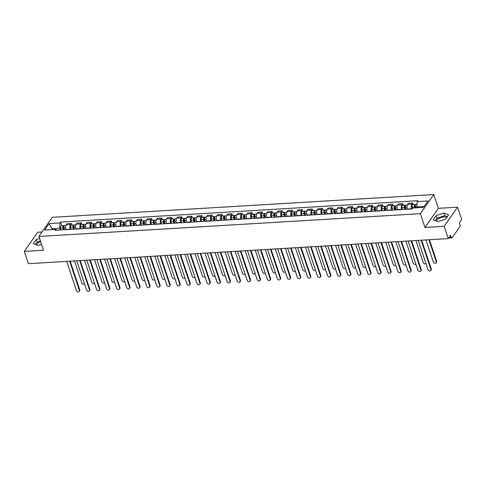 <?xml version="1.0" encoding="UTF-8"?>
<svg xmlns="http://www.w3.org/2000/svg" width="486" height="486" viewBox="0 0 486 486"><rect width="100%" height="100%" fill="white"/><g stroke="black" fill="none" stroke-linecap="round" stroke-linejoin="round"><path stroke-width="0.73" d="M436.355 221.027A5.674 2.527 161.5 0 1 443.852 216.95A5.674 2.527 161.5 0 1 446.701 217.534M42.015 231.998L37.75 232.253L24.3 251.384L28.413 263.679L448.25 238.602L444.137 226.312L457.587 207.176L438.402 208.324L433.798 194.546L52.324 217.333L38.874 236.463L420.347 213.682L424.958 227.454L444.137 226.312M457.587 207.176L461.7 219.472L459.319 222.855L459.963 224.769A1.458 0.674 86.6 0 1 459.835 226.774L452.223 237.599A1.458 0.674 86.6 0 1 451.895 237.818L448.669 238.012M36.468 244.914A5.674 2.527 161.5 0 1 40.587 241.591M24.3 251.384L43.485 250.241L38.874 236.463M449.198 237.253L451.275 237.132L450.631 235.218L448.25 238.602M451.275 237.132A1.458 0.674 86.6 0 0 451.895 237.818M411.672 208.974L411.599 208.755A3.347 1.549 -93.4 0 1 411.885 204.15L412.705 202.984L408.459 203.239L407.639 204.406A3.347 1.549 86.6 0 0 407.353 209.01L407.426 209.229M413.27 204.667L412.705 202.984M401.63 209.575L401.558 209.351A3.347 1.549 -93.4 0 1 401.843 204.752L402.663 203.585L398.417 203.841L397.597 205.007A3.347 1.549 86.6 0 0 397.311 209.606L397.384 209.831M403.228 205.268L402.663 203.585M391.588 210.177L391.516 209.952A3.347 1.549 -93.4 0 1 391.801 205.353L392.621 204.187L388.375 204.436L387.555 205.608A3.347 1.549 86.6 0 0 387.269 210.207L387.342 210.426M393.186 205.864L392.621 204.187M381.546 210.772L381.474 210.553A3.347 1.549 -93.4 0 1 381.759 205.949L382.579 204.782L378.333 205.037L377.513 206.204A3.347 1.549 86.6 0 0 377.227 210.809L377.3 211.027M383.144 206.465L382.579 204.782M371.504 211.374L371.432 211.155A3.347 1.549 -93.4 0 1 371.717 206.55L372.537 205.384L368.291 205.639L367.471 206.805A3.347 1.549 86.6 0 0 367.185 211.404L367.258 211.629M373.102 207.066L372.537 205.384M361.463 211.975L361.39 211.75A3.347 1.549 -93.4 0 1 361.675 207.151L362.495 205.985L358.249 206.24L357.429 207.407A3.347 1.549 86.6 0 0 357.143 212.005L357.216 212.23M363.06 207.662L362.495 205.985M351.421 212.576L351.348 212.352A3.347 1.549 -93.4 0 1 351.633 207.753L352.453 206.586L348.207 206.836L347.387 208.002A3.347 1.549 86.6 0 0 347.101 212.607L347.174 212.825M353.018 208.263L352.453 206.586M341.379 213.172L341.306 212.953A3.347 1.549 -93.4 0 1 341.591 208.348L342.411 207.182L338.165 207.437L337.345 208.603A3.347 1.549 86.6 0 0 337.059 213.208L337.132 213.427M342.976 208.865L342.411 207.182M331.337 213.773L331.264 213.554A3.347 1.549 -93.4 0 1 331.549 208.95L332.369 207.783L328.123 208.038L327.303 209.205A3.347 1.549 86.6 0 0 327.017 213.804L327.09 214.028M332.934 209.466L332.369 207.783M321.295 214.375L321.222 214.15A3.347 1.549 -93.4 0 1 321.507 209.551L322.327 208.385L318.081 208.64L317.261 209.806A3.347 1.549 86.6 0 0 316.975 214.405L317.048 214.63M322.892 210.061L322.327 208.385M311.253 214.97L311.18 214.751A3.347 1.549 -93.4 0 1 311.465 210.152L312.285 208.98L308.039 209.235L307.219 210.402A3.347 1.549 86.6 0 0 306.933 215.006L307.006 215.225M312.85 210.663L312.285 208.98M301.211 215.571L301.138 215.353A3.347 1.549 -93.4 0 1 301.423 210.748L302.243 209.581L297.997 209.837L297.177 211.003A3.347 1.549 86.6 0 0 296.891 215.608L296.964 215.827M302.808 211.264L302.243 209.581M291.169 216.173L291.096 215.954A3.347 1.549 -93.4 0 1 291.381 211.349L292.201 210.183L287.955 210.438L287.135 211.604A3.347 1.549 86.6 0 0 286.843 216.203L286.922 216.428M292.766 211.866L292.201 210.183M281.127 216.774L281.054 216.549A3.347 1.549 -93.4 0 1 281.339 211.951L282.159 210.784L277.913 211.033L277.093 212.206A3.347 1.549 86.6 0 0 276.801 216.805L276.88 217.023M282.724 212.461L282.159 210.784M271.085 217.37L271.012 217.151A3.347 1.549 -93.4 0 1 271.297 212.552L272.117 211.38L267.871 211.635L267.051 212.801A3.347 1.549 86.6 0 0 266.759 217.406L266.838 217.625M272.682 213.062L272.117 211.38M261.043 217.971L260.97 217.752A3.347 1.549 -93.4 0 1 261.255 213.147L262.075 211.981L257.829 212.236L257.009 213.403A3.347 1.549 86.6 0 0 256.717 218.001L256.796 218.226M262.64 213.664L262.075 211.981M251.001 218.572L250.928 218.348A3.347 1.549 -93.4 0 1 251.213 213.749L252.034 212.582L247.787 212.838L246.967 214.004A3.347 1.549 86.6 0 0 246.675 218.603L246.754 218.828M252.592 214.259L252.034 212.582M240.959 219.174L240.886 218.949A3.347 1.549 -93.4 0 1 241.171 214.35L241.992 213.184L237.745 213.433L236.925 214.599A3.347 1.549 86.6 0 0 236.633 219.204L236.712 219.423M242.55 214.861L241.992 213.184M230.917 219.769L230.844 219.55A3.347 1.549 -93.4 0 1 231.129 214.946L231.95 213.779L227.703 214.034L226.877 215.201A3.347 1.549 86.6 0 0 226.591 219.806L226.67 220.024M232.508 215.462L231.95 213.779M220.875 220.371L220.802 220.152A3.347 1.549 -93.4 0 1 221.087 215.547L221.908 214.381L217.655 214.636L216.835 215.802A3.347 1.549 86.6 0 0 216.549 220.401L216.622 220.626M222.466 216.063L221.908 214.381M210.833 220.972L210.76 220.747A3.347 1.549 -93.4 0 1 211.046 216.149L211.866 214.982L207.613 215.237L206.793 216.404A3.347 1.549 86.6 0 0 206.507 221.002L206.58 221.227M212.425 216.659L211.866 214.982M200.791 221.573L200.718 221.349A3.347 1.549 -93.4 0 1 201.004 216.75L201.824 215.584L197.571 215.833L196.751 216.999A3.347 1.549 86.6 0 0 196.465 221.604L196.538 221.823M202.383 217.26L201.824 215.584M190.749 222.169L190.676 221.95A3.347 1.549 -93.4 0 1 190.962 217.345L191.782 216.179L187.529 216.434L186.709 217.6A3.347 1.549 86.6 0 0 186.424 222.205L186.496 222.424M192.341 217.862L191.782 216.179M180.707 222.77L180.634 222.552A3.347 1.549 -93.4 0 1 180.92 217.947L181.74 216.78L177.487 217.035L176.667 218.202A3.347 1.549 86.6 0 0 176.382 222.801L176.454 223.025M182.299 218.463L181.74 216.78M170.665 223.372L170.592 223.147A3.347 1.549 -93.4 0 1 170.878 218.548L171.698 217.382L167.445 217.631L166.625 218.803A3.347 1.549 86.6 0 0 166.34 223.402L166.412 223.627M172.257 219.058L171.698 217.382M160.623 223.967L160.544 223.748A3.347 1.549 -93.4 0 1 160.836 219.15L161.656 217.977L157.403 218.232L156.583 219.399A3.347 1.549 86.6 0 0 156.298 224.003L156.37 224.222M162.215 219.66L161.656 217.977M150.581 224.568L150.502 224.35A3.347 1.549 -93.4 0 1 150.794 219.745L151.614 218.579L147.361 218.834L146.541 220A3.347 1.549 86.6 0 0 146.256 224.605L146.329 224.824M152.173 220.261L151.614 218.579M140.539 225.17L140.46 224.945A3.347 1.549 -93.4 0 1 140.752 220.346L141.572 219.18L137.319 219.435L136.499 220.601A3.347 1.549 86.6 0 0 136.214 225.2L136.287 225.425M142.131 220.863L141.572 219.18M130.497 225.771L130.418 225.547A3.347 1.549 -93.4 0 1 130.71 220.948L131.53 219.781L127.277 220.03L126.457 221.203A3.347 1.549 86.6 0 0 126.172 225.802L126.245 226.02M132.089 221.458L131.53 219.781M120.455 226.367L120.376 226.148A3.347 1.549 -93.4 0 1 120.668 221.543L121.488 220.377L117.235 220.632L116.415 221.798A3.347 1.549 86.6 0 0 116.13 226.403L116.203 226.622M122.047 222.059L121.488 220.377M110.413 226.968L110.334 226.749A3.347 1.549 -93.4 0 1 110.62 222.145L111.446 220.978L107.193 221.233L106.373 222.4A3.347 1.549 86.6 0 0 106.088 226.998L106.161 227.223M112.005 222.661L111.446 220.978M100.365 227.57L100.292 227.345A3.347 1.549 -93.4 0 1 100.578 222.746L101.398 221.58L97.151 221.835L96.331 223.001A3.347 1.549 86.6 0 0 96.046 227.6L96.119 227.825M101.963 223.256L101.398 221.58M90.323 228.171L90.25 227.946A3.347 1.549 -93.4 0 1 90.536 223.347L91.356 222.181L87.109 222.43L86.289 223.596A3.347 1.549 86.6 0 0 86.004 228.201L86.077 228.42M91.921 223.858L91.356 222.181M80.281 228.766L80.208 228.548A3.347 1.549 -93.4 0 1 80.494 223.943L81.314 222.776L77.067 223.031L76.247 224.198A3.347 1.549 86.6 0 0 75.962 228.803L76.035 229.021M81.879 224.459L81.314 222.776M70.239 229.368L70.166 229.149A3.347 1.549 -93.4 0 1 70.452 224.544L71.272 223.378L67.025 223.633L66.205 224.799A3.347 1.549 86.6 0 0 65.92 229.398L65.993 229.623M71.837 225.061L71.272 223.378M424.169 206.489L416.897 206.927L417.188 207.783M416.897 206.927L417.231 201.623L428.045 200.979L423.525 207.407L412.711 208.051L412.079 208.95L54.809 230.291L55.44 229.392L44.627 230.036L49.147 223.609L59.96 222.965L59.632 228.262L52.227 228.706L51.583 229.623M417.231 201.623L417.863 200.724L60.592 222.066L59.96 222.965M433.798 194.546L420.347 213.682M438.402 208.324L424.958 227.454M433.178 219.842L437.886 221.604L445.601 219.101L448.596 214.836L443.882 213.075L436.173 215.577L433.178 219.842M39.524 238.413L36.286 239.464L33.291 243.729L38.005 245.485L41.51 244.349M52.512 229.568L49.147 223.609M60.197 229.969L59.632 228.262M61.795 225.656L60.592 222.066M56.996 230.157L55.44 229.392M447.333 216.635L444.751 215.669L437.042 218.171L435.304 220.638M437.042 218.171L436.173 215.577M444.751 215.669L443.882 213.075M40.393 241.007L37.155 242.058L35.423 244.525M37.155 242.058L36.286 239.464M421.641 240.193L431.252 268.91A1.671 1.282 35.1 0 1 431.143 269.961L430.79 270.459A1.671 1.282 -144.9 0 0 430.9 269.408L421.137 240.224M418.173 240.4L427.941 269.584A1.671 1.282 -144.9 0 0 429.278 270.836A1.671 1.282 -144.9 0 0 430.79 270.459M415.706 207.874L415.518 206.823A1.816 0.844 -93.4 0 1 416.192 204.491L417.055 204.442M425.961 239.932L433.318 261.93A1.671 1.282 -144.9 0 0 434.66 263.187A1.671 1.282 -144.9 0 0 436.167 262.805A1.671 1.282 -144.9 0 0 436.282 261.754L428.919 239.756M415.068 207.911L414.831 206.623A0.875 0.407 -93.4 0 1 415.153 205.499A0.875 0.407 -93.4 0 1 415.469 205.766M414.613 207.935L414.418 206.89A1.816 0.844 -93.4 0 1 415.099 204.557A1.816 0.844 -93.4 0 1 415.67 204.958M412.377 208.524L412.104 207.03A1.816 0.844 -93.4 0 1 412.778 204.697L415.099 204.557M429.424 239.726L436.628 261.255A1.671 1.282 35.1 0 1 436.519 262.306L436.167 262.805M411.599 240.789L421.21 269.511A1.671 1.282 35.1 0 1 421.095 270.562L420.748 271.06A1.671 1.282 -144.9 0 0 420.858 270.009L411.095 240.819M408.131 240.995L417.899 270.186A1.671 1.282 -144.9 0 0 419.236 271.437A1.671 1.282 -144.9 0 0 420.748 271.06M401.558 241.39L411.168 270.113A1.671 1.282 35.1 0 1 411.053 271.164L410.706 271.656A1.671 1.282 -144.9 0 0 410.816 270.605L401.053 241.421M398.089 241.597L407.857 270.787A1.671 1.282 -144.9 0 0 409.194 272.038A1.671 1.282 -144.9 0 0 410.706 271.656M405.822 209.326L405.47 207.425A1.816 0.844 -93.4 0 1 406.15 205.092L407.329 205.019M415.919 240.534L423.276 262.531A1.671 1.282 -144.9 0 0 424.454 263.728A1.671 1.282 -144.9 0 0 425.943 263.606M405.184 209.363L404.789 207.218A0.875 0.407 -93.4 0 1 405.111 206.1A0.875 0.407 -93.4 0 1 405.427 206.368M404.729 209.387L404.376 207.486A1.816 0.844 -93.4 0 1 405.057 205.159A1.816 0.844 -93.4 0 1 405.628 205.56M402.414 209.527L402.062 207.625A1.816 0.844 -93.4 0 1 402.736 205.292L405.057 205.159M395.78 209.922L395.428 208.02A1.816 0.844 -93.4 0 1 396.108 205.693L397.287 205.621M405.877 241.135L413.234 263.133A1.671 1.282 -144.9 0 0 414.412 264.329A1.671 1.282 -144.9 0 0 415.901 264.208M395.142 209.964L394.741 207.82A0.875 0.407 -93.4 0 1 395.069 206.702A0.875 0.407 -93.4 0 1 395.385 206.969M394.687 209.988L394.334 208.087A1.816 0.844 -93.4 0 1 395.015 205.754A1.816 0.844 -93.4 0 1 395.586 206.161M392.372 210.128L392.02 208.227A1.816 0.844 -93.4 0 1 392.694 205.894L395.015 205.754M391.516 241.992L401.126 270.708A1.671 1.282 35.1 0 1 401.011 271.759L400.664 272.257A1.671 1.282 -144.9 0 0 400.774 271.206L391.011 242.022M388.047 242.198L397.815 271.382A1.671 1.282 -144.9 0 0 399.152 272.64A1.671 1.282 -144.9 0 0 400.664 272.257M381.474 242.593L391.084 271.31A1.671 1.282 35.1 0 1 390.969 272.36L390.623 272.859A1.671 1.282 -144.9 0 0 390.732 271.808L380.969 242.623M378.005 242.8L387.773 271.984A1.671 1.282 -144.9 0 0 389.11 273.235A1.671 1.282 -144.9 0 0 390.623 272.859M371.432 243.188L381.042 271.911A1.671 1.282 35.1 0 1 380.927 272.962L380.581 273.46A1.671 1.282 -144.9 0 0 380.69 272.409L370.927 243.219M367.963 243.395L377.731 272.585A1.671 1.282 -144.9 0 0 379.068 273.837A1.671 1.282 -144.9 0 0 380.581 273.46M385.738 210.523L385.386 208.622A1.816 0.844 -93.4 0 1 386.066 206.289L387.245 206.222M395.835 241.73L403.192 263.734A1.671 1.282 -144.9 0 0 404.37 264.925A1.671 1.282 -144.9 0 0 405.859 264.803M385.1 210.56L384.699 208.421A0.875 0.407 -93.4 0 1 385.027 207.297A0.875 0.407 -93.4 0 1 385.343 207.565M384.645 210.59L384.292 208.688A1.816 0.844 -93.4 0 1 384.973 206.356A1.816 0.844 -93.4 0 1 385.544 206.763M382.33 210.73L381.978 208.828A1.816 0.844 -93.4 0 1 382.652 206.495L384.973 206.356M375.696 211.124L375.344 209.223A1.816 0.844 -93.4 0 1 376.024 206.89L377.203 206.817M385.793 242.332L393.15 264.329A1.671 1.282 -144.9 0 0 394.322 265.526A1.671 1.282 -144.9 0 0 395.811 265.405M375.058 211.161L374.657 209.016A0.875 0.407 -93.4 0 1 374.985 207.899A0.875 0.407 -93.4 0 1 375.301 208.166M374.603 211.191L374.25 209.29A1.816 0.844 -93.4 0 1 374.931 206.957A1.816 0.844 -93.4 0 1 375.502 207.358M372.288 211.325L371.936 209.423A1.816 0.844 -93.4 0 1 372.61 207.097L374.931 206.957M365.654 211.726L365.302 209.824A1.816 0.844 -93.4 0 1 365.982 207.492L367.161 207.419M375.751 242.933L383.108 264.931A1.671 1.282 -144.9 0 0 384.28 266.128A1.671 1.282 -144.9 0 0 385.769 266.006M365.016 211.762L364.615 209.618A0.875 0.407 -93.4 0 1 364.943 208.5A0.875 0.407 -93.4 0 1 365.259 208.767M364.561 211.787L364.208 209.885A1.816 0.844 -93.4 0 1 364.889 207.552A1.816 0.844 -93.4 0 1 365.46 207.959M362.246 211.926L361.894 210.025A1.816 0.844 -93.4 0 1 362.568 207.692L364.889 207.552M361.39 243.79L371 272.506A1.671 1.282 35.1 0 1 370.885 273.557L370.539 274.055A1.671 1.282 -144.9 0 0 370.648 273.004L360.885 243.82M357.921 243.996L367.689 273.181A1.671 1.282 -144.9 0 0 369.026 274.438A1.671 1.282 -144.9 0 0 370.539 274.055M355.612 212.321L355.26 210.42A1.816 0.844 -93.4 0 1 355.94 208.087L357.119 208.02M365.709 243.535L373.066 265.532A1.671 1.282 -144.9 0 0 374.238 266.723A1.671 1.282 -144.9 0 0 375.727 266.607M354.968 212.364L354.573 210.219A0.875 0.407 -93.4 0 1 354.902 209.102A0.875 0.407 -93.4 0 1 355.217 209.369M354.519 212.388L354.166 210.487A1.816 0.844 -93.4 0 1 354.847 208.154A1.816 0.844 -93.4 0 1 355.418 208.561M352.204 212.528L351.852 210.626A1.816 0.844 -93.4 0 1 352.526 208.294L354.847 208.154M351.348 244.391L360.958 273.108A1.671 1.282 35.1 0 1 360.843 274.159L360.497 274.657A1.671 1.282 -144.9 0 0 360.606 273.606L350.843 244.422M347.879 244.598L357.647 273.782A1.671 1.282 -144.9 0 0 358.984 275.04A1.671 1.282 -144.9 0 0 360.497 274.657M345.57 212.923L345.218 211.021A1.816 0.844 -93.4 0 1 345.898 208.688L347.077 208.622M355.661 244.13L363.024 266.128A1.671 1.282 -144.9 0 0 364.196 267.324A1.671 1.282 -144.9 0 0 365.685 267.203M344.926 212.959L344.531 210.821A0.875 0.407 -93.4 0 1 344.86 209.697A0.875 0.407 -93.4 0 1 345.175 209.964M344.477 212.99L344.124 211.088A1.816 0.844 -93.4 0 1 344.799 208.755A1.816 0.844 -93.4 0 1 345.376 209.156M342.156 213.129L341.81 211.228A1.816 0.844 -93.4 0 1 342.484 208.895L344.799 208.755M341.306 244.987L350.916 273.709A1.671 1.282 35.1 0 1 350.801 274.76L350.455 275.258A1.671 1.282 -144.9 0 0 350.564 274.207L340.801 245.017M337.837 245.199L347.605 274.383A1.671 1.282 -144.9 0 0 348.942 275.635A1.671 1.282 -144.9 0 0 350.455 275.258M335.528 213.524L335.176 211.623A1.816 0.844 -93.4 0 1 335.856 209.29L337.035 209.217M345.619 244.731L352.982 266.729A1.671 1.282 -144.9 0 0 354.154 267.926A1.671 1.282 -144.9 0 0 355.643 267.804M334.884 213.561L334.49 211.416A0.875 0.407 -93.4 0 1 334.818 210.298A0.875 0.407 -93.4 0 1 335.133 210.566M334.435 213.591L334.082 211.689A1.816 0.844 -93.4 0 1 334.757 209.357A1.816 0.844 -93.4 0 1 335.334 209.758M332.114 213.725L331.768 211.823A1.816 0.844 -93.4 0 1 332.442 209.49L334.757 209.357M331.264 245.588L340.874 274.311A1.671 1.282 35.1 0 1 340.759 275.362L340.413 275.86A1.671 1.282 -144.9 0 0 340.522 274.809L330.759 245.618M327.795 245.795L337.563 274.985A1.671 1.282 -144.9 0 0 338.9 276.236A1.671 1.282 -144.9 0 0 340.413 275.86M325.486 214.126L325.134 212.224A1.816 0.844 -93.4 0 1 325.814 209.891L326.993 209.818M335.577 245.333L342.94 267.33A1.671 1.282 -144.9 0 0 344.112 268.527A1.671 1.282 -144.9 0 0 345.601 268.406M324.842 214.162L324.448 212.018A0.875 0.407 -93.4 0 1 324.776 210.9A0.875 0.407 -93.4 0 1 325.091 211.167M324.393 214.186L324.041 212.285A1.816 0.844 -93.4 0 1 324.715 209.952A1.816 0.844 -93.4 0 1 325.292 210.359M322.072 214.326L321.726 212.425A1.816 0.844 -93.4 0 1 322.4 210.092L324.715 209.952M321.222 246.189L330.832 274.906A1.671 1.282 35.1 0 1 330.717 275.957L330.371 276.455A1.671 1.282 -144.9 0 0 330.48 275.404L320.711 246.22M317.753 246.396L327.521 275.58A1.671 1.282 -144.9 0 0 328.858 276.838A1.671 1.282 -144.9 0 0 330.371 276.455M315.444 214.721L315.092 212.819A1.816 0.844 -93.4 0 1 315.772 210.487L316.945 210.42M325.535 245.928L332.898 267.932A1.671 1.282 -144.9 0 0 334.07 269.123A1.671 1.282 -144.9 0 0 335.559 269.001M314.8 214.763L314.406 212.619A0.875 0.407 -93.4 0 1 314.734 211.501A0.875 0.407 -93.4 0 1 315.05 211.762M314.351 214.788L313.999 212.886A1.816 0.844 -93.4 0 1 314.673 210.553A1.816 0.844 -93.4 0 1 315.25 210.96M312.03 214.927L311.684 213.026A1.816 0.844 -93.4 0 1 312.358 210.693L314.673 210.553M311.18 246.791L320.79 275.507A1.671 1.282 35.1 0 1 320.675 276.558L320.329 277.056A1.671 1.282 -144.9 0 0 320.438 276.005L310.669 246.821M307.711 246.997L317.48 276.182A1.671 1.282 -144.9 0 0 318.816 277.433A1.671 1.282 -144.9 0 0 320.329 277.056M305.402 215.322L305.05 213.421A1.816 0.844 -93.4 0 1 305.73 211.088L306.903 211.021M315.493 246.53L322.856 268.527A1.671 1.282 -144.9 0 0 324.028 269.724A1.671 1.282 -144.9 0 0 325.517 269.602M304.758 215.359L304.364 213.22A0.875 0.407 -93.4 0 1 304.692 212.096A0.875 0.407 -93.4 0 1 305.008 212.364M304.309 215.389L303.957 213.488A1.816 0.844 -93.4 0 1 304.631 211.155A1.816 0.844 -93.4 0 1 305.208 211.556M301.988 215.529L301.642 213.627A1.816 0.844 -93.4 0 1 302.316 211.295L304.631 211.155M301.138 247.386L310.748 276.109A1.671 1.282 35.1 0 1 310.633 277.16L310.287 277.658A1.671 1.282 -144.9 0 0 310.396 276.607L300.627 247.417M297.669 247.593L307.438 276.783A1.671 1.282 -144.9 0 0 308.774 278.035A1.671 1.282 -144.9 0 0 310.287 277.658M295.36 215.924L295.008 214.022A1.816 0.844 -93.4 0 1 295.682 211.689L296.861 211.617M305.451 247.131L312.814 269.129A1.671 1.282 -144.9 0 0 313.986 270.325A1.671 1.282 -144.9 0 0 315.475 270.204M294.716 215.96L294.322 213.816A0.875 0.407 -93.4 0 1 294.65 212.698A0.875 0.407 -93.4 0 1 294.966 212.965M294.267 215.991L293.915 214.089A1.816 0.844 -93.4 0 1 294.589 211.756A1.816 0.844 -93.4 0 1 295.166 212.157M291.946 216.124L291.6 214.223A1.816 0.844 -93.4 0 1 292.274 211.89L294.589 211.756M291.096 247.988L300.7 276.71A1.671 1.282 35.1 0 1 300.591 277.761L300.245 278.253A1.671 1.282 -144.9 0 0 300.354 277.202L290.585 248.018M287.627 248.194L297.389 277.385A1.671 1.282 -144.9 0 0 298.732 278.636A1.671 1.282 -144.9 0 0 300.245 278.253M285.318 216.519L284.966 214.618A1.816 0.844 -93.4 0 1 285.64 212.291L286.819 212.218M295.409 247.732L302.772 269.73A1.671 1.282 -144.9 0 0 303.944 270.927A1.671 1.282 -144.9 0 0 305.433 270.805M284.675 216.562L284.28 214.417A0.875 0.407 -93.4 0 1 284.608 213.299A0.875 0.407 -93.4 0 1 284.924 213.567M284.225 216.586L283.873 214.684A1.816 0.844 -93.4 0 1 284.547 212.352A1.816 0.844 -93.4 0 1 285.124 212.759M281.904 216.726L281.558 214.824A1.816 0.844 -93.4 0 1 282.232 212.491L284.547 212.352M281.054 248.589L290.658 277.306A1.671 1.282 35.1 0 1 290.549 278.357L290.203 278.855A1.671 1.282 -144.9 0 0 290.312 277.804L280.544 248.619M277.585 248.796L287.348 277.98A1.671 1.282 -144.9 0 0 288.69 279.237A1.671 1.282 -144.9 0 0 290.203 278.855M275.276 217.12L274.924 215.219A1.816 0.844 -93.4 0 1 275.598 212.886L276.777 212.819M285.367 248.328L292.73 270.331A1.671 1.282 -144.9 0 0 293.902 271.522A1.671 1.282 -144.9 0 0 295.391 271.401M274.633 217.163L274.238 215.019A0.875 0.407 -93.4 0 1 274.566 213.895A0.875 0.407 -93.4 0 1 274.876 214.162M274.183 217.187L273.831 215.286A1.816 0.844 -93.4 0 1 274.505 212.953A1.816 0.844 -93.4 0 1 275.082 213.36M271.862 217.327L271.51 215.426A1.816 0.844 -93.4 0 1 272.19 213.093L274.505 212.953M271.012 249.19L280.616 277.907A1.671 1.282 35.1 0 1 280.507 278.958L280.161 279.456A1.671 1.282 -144.9 0 0 280.27 278.405L270.502 249.221M267.543 249.397L277.306 278.581A1.671 1.282 -144.9 0 0 278.648 279.833A1.671 1.282 -144.9 0 0 280.161 279.456M265.235 217.722L264.882 215.82A1.816 0.844 -93.4 0 1 265.556 213.488L266.735 213.415M275.325 248.929L282.688 270.927A1.671 1.282 -144.9 0 0 283.86 272.124A1.671 1.282 -144.9 0 0 285.349 272.002M264.591 217.758L264.196 215.62A0.875 0.407 -93.4 0 1 264.524 214.496A0.875 0.407 -93.4 0 1 264.834 214.763M264.141 217.789L263.789 215.887A1.816 0.844 -93.4 0 1 264.463 213.554A1.816 0.844 -93.4 0 1 265.04 213.955M261.82 217.922L261.468 216.021A1.816 0.844 -93.4 0 1 262.148 213.694L264.463 213.554M260.97 249.786L270.574 278.508A1.671 1.282 35.1 0 1 270.465 279.559L270.113 280.058A1.671 1.282 -144.9 0 0 270.228 279.007L260.46 249.816M257.501 249.992L267.264 279.183A1.671 1.282 -144.9 0 0 268.606 280.434A1.671 1.282 -144.9 0 0 270.113 280.058M255.193 218.323L254.84 216.422A1.816 0.844 -93.4 0 1 255.515 214.089L256.693 214.016M265.283 249.531L272.646 271.528A1.671 1.282 -144.9 0 0 273.818 272.725A1.671 1.282 -144.9 0 0 275.307 272.603M254.549 218.36L254.154 216.215A0.875 0.407 -93.4 0 1 254.482 215.098A0.875 0.407 -93.4 0 1 254.792 215.365M254.099 218.384L253.747 216.483A1.816 0.844 -93.4 0 1 254.421 214.156A1.816 0.844 -93.4 0 1 254.998 214.557M251.778 218.524L251.426 216.622A1.816 0.844 -93.4 0 1 252.106 214.29L254.421 214.156M250.928 250.387L260.532 279.11A1.671 1.282 35.1 0 1 260.423 280.155L260.071 280.653A1.671 1.282 -144.9 0 0 260.186 279.602L250.418 250.418M247.459 250.594L257.222 279.778A1.671 1.282 -144.9 0 0 258.564 281.036A1.671 1.282 -144.9 0 0 260.071 280.653M245.151 218.919L244.798 217.017A1.816 0.844 -93.4 0 1 245.473 214.684L246.651 214.618M255.241 250.132L262.604 272.13A1.671 1.282 -144.9 0 0 263.776 273.326A1.671 1.282 -144.9 0 0 265.265 273.205M244.507 218.961L244.112 216.817A0.875 0.407 -93.4 0 1 244.434 215.699A0.875 0.407 -93.4 0 1 244.75 215.966M244.057 218.986L243.705 217.084A1.816 0.844 -93.4 0 1 244.379 214.751A1.816 0.844 -93.4 0 1 244.956 215.158M241.736 219.125L241.384 217.224A1.816 0.844 -93.4 0 1 242.064 214.891L244.379 214.751M240.886 250.989L250.49 279.705A1.671 1.282 35.1 0 1 250.381 280.756L250.029 281.254A1.671 1.282 -144.9 0 0 250.144 280.203L240.376 251.019M237.417 251.195L247.18 280.379A1.671 1.282 -144.9 0 0 248.522 281.637A1.671 1.282 -144.9 0 0 250.029 281.254M235.109 219.52L234.756 217.619A1.816 0.844 -93.4 0 1 235.431 215.286L236.609 215.219M245.199 250.727L252.562 272.731A1.671 1.282 -144.9 0 0 253.735 273.922A1.671 1.282 -144.9 0 0 255.223 273.8M234.465 219.557L234.07 217.418A0.875 0.407 -93.4 0 1 234.392 216.294A0.875 0.407 -93.4 0 1 234.708 216.562M234.015 219.587L233.663 217.685A1.816 0.844 -93.4 0 1 234.337 215.353A1.816 0.844 -93.4 0 1 234.914 215.76M231.694 219.727L231.342 217.825A1.816 0.844 -93.4 0 1 232.022 215.492L234.337 215.353M230.844 251.59L240.449 280.307A1.671 1.282 35.1 0 1 240.339 281.358L239.987 281.856A1.671 1.282 -144.9 0 0 240.102 280.805L230.334 251.614M227.375 251.797L237.138 280.981A1.671 1.282 -144.9 0 0 238.48 282.232A1.671 1.282 -144.9 0 0 239.987 281.856M225.067 220.122L224.714 218.22A1.816 0.844 -93.4 0 1 225.389 215.887L226.567 215.814M235.157 251.329L242.52 273.326A1.671 1.282 -144.9 0 0 243.693 274.523A1.671 1.282 -144.9 0 0 245.181 274.402M224.423 220.158L224.028 218.014A0.875 0.407 -93.4 0 1 224.35 216.896A0.875 0.407 -93.4 0 1 224.666 217.163M223.973 220.188L223.621 218.287A1.816 0.844 -93.4 0 1 224.295 215.954A1.816 0.844 -93.4 0 1 224.866 216.355M221.652 220.322L221.3 218.421A1.816 0.844 -93.4 0 1 221.981 216.088L224.295 215.954M220.796 252.185L230.407 280.908A1.671 1.282 35.1 0 1 230.297 281.959L229.945 282.457A1.671 1.282 -144.9 0 0 230.06 281.406L220.292 252.216M217.333 252.392L227.096 281.582A1.671 1.282 -144.9 0 0 228.438 282.834A1.671 1.282 -144.9 0 0 229.945 282.457M215.025 220.723L214.672 218.822A1.816 0.844 -93.4 0 1 215.347 216.489L216.525 216.416M225.115 251.93L232.478 273.928A1.671 1.282 -144.9 0 0 233.651 275.125A1.671 1.282 -144.9 0 0 235.139 275.003M214.381 220.759L213.986 218.615A0.875 0.407 -93.4 0 1 214.308 217.497A0.875 0.407 -93.4 0 1 214.624 217.764M213.931 220.784L213.579 218.882A1.816 0.844 -93.4 0 1 214.253 216.549A1.816 0.844 -93.4 0 1 214.824 216.956M211.61 220.923L211.258 219.022A1.816 0.844 -93.4 0 1 211.939 216.689L214.253 216.549M210.754 252.787L220.365 281.503A1.671 1.282 35.1 0 1 220.255 282.554L219.903 283.052A1.671 1.282 -144.9 0 0 220.018 282.002L210.25 252.817M207.291 252.993L217.054 282.178A1.671 1.282 -144.9 0 0 218.396 283.435A1.671 1.282 -144.9 0 0 219.903 283.052M204.983 221.318L204.63 219.417A1.816 0.844 -93.4 0 1 205.305 217.084L206.483 217.017M215.073 252.532L222.436 274.529A1.671 1.282 -144.9 0 0 223.609 275.72A1.671 1.282 -144.9 0 0 225.097 275.605M204.339 221.361L203.944 219.216A0.875 0.407 -93.4 0 1 204.266 218.099A0.875 0.407 -93.4 0 1 204.582 218.366M203.889 221.385L203.537 219.484A1.816 0.844 -93.4 0 1 204.211 217.151A1.816 0.844 -93.4 0 1 204.782 217.558M201.569 221.525L201.216 219.623A1.816 0.844 -93.4 0 1 201.897 217.291L204.211 217.151M200.712 253.388L210.323 282.105A1.671 1.282 35.1 0 1 210.213 283.156L209.861 283.654A1.671 1.282 -144.9 0 0 209.976 282.603L200.208 253.419M197.249 253.595L207.012 282.779A1.671 1.282 -144.9 0 0 208.354 284.031A1.671 1.282 -144.9 0 0 209.861 283.654M194.941 221.92L194.588 220.018A1.816 0.844 -93.4 0 1 195.263 217.685L196.441 217.619M205.031 253.127L212.394 275.125A1.671 1.282 -144.9 0 0 213.567 276.321A1.671 1.282 -144.9 0 0 215.055 276.2M194.297 221.956L193.902 219.818A0.875 0.407 -93.4 0 1 194.224 218.694A0.875 0.407 -93.4 0 1 194.54 218.961M193.847 221.987L193.495 220.085A1.816 0.844 -93.4 0 1 194.169 217.752A1.816 0.844 -93.4 0 1 194.74 218.153M191.527 222.126L191.174 220.225A1.816 0.844 -93.4 0 1 191.855 217.892L194.169 217.752M190.67 253.984L200.281 282.706A1.671 1.282 35.1 0 1 200.171 283.757L199.819 284.255A1.671 1.282 -144.9 0 0 199.934 283.204L190.166 254.014M187.207 254.196L196.97 283.381A1.671 1.282 -144.9 0 0 198.306 284.632A1.671 1.282 -144.9 0 0 199.819 284.255M184.899 222.521L184.546 220.62A1.816 0.844 -93.4 0 1 185.221 218.287L186.399 218.214M194.989 253.728L202.352 275.726A1.671 1.282 -144.9 0 0 203.525 276.923A1.671 1.282 -144.9 0 0 205.013 276.801M184.255 222.558L183.86 220.413A0.875 0.407 -93.4 0 1 184.182 219.295A0.875 0.407 -93.4 0 1 184.498 219.563M183.799 222.588L183.453 220.687A1.816 0.844 -93.4 0 1 184.127 218.354A1.816 0.844 -93.4 0 1 184.698 218.755M181.485 222.722L181.132 220.82A1.816 0.844 -93.4 0 1 181.813 218.487L184.127 218.354M180.628 254.585L190.239 283.308A1.671 1.282 35.1 0 1 190.129 284.359L189.777 284.851A1.671 1.282 -144.9 0 0 189.892 283.806L180.124 254.615M177.165 254.792L186.928 283.982A1.671 1.282 -144.9 0 0 188.264 285.233A1.671 1.282 -144.9 0 0 189.777 284.851M174.857 223.123L174.504 221.221A1.816 0.844 -93.4 0 1 175.179 218.888L176.357 218.815M184.947 254.33L192.31 276.327A1.671 1.282 -144.9 0 0 193.483 277.524A1.671 1.282 -144.9 0 0 194.971 277.403M174.213 223.159L173.818 221.015A0.875 0.407 -93.4 0 1 174.14 219.897A0.875 0.407 -93.4 0 1 174.456 220.164M173.757 223.183L173.411 221.282A1.816 0.844 -93.4 0 1 174.085 218.949A1.816 0.844 -93.4 0 1 174.656 219.356M171.443 223.323L171.09 221.422A1.816 0.844 -93.4 0 1 171.771 219.089L174.085 218.949M170.586 255.186L180.197 283.903A1.671 1.282 35.1 0 1 180.087 284.954L179.735 285.452A1.671 1.282 -144.9 0 0 179.85 284.401L170.082 255.217M167.123 255.393L176.886 284.577A1.671 1.282 -144.9 0 0 178.222 285.835A1.671 1.282 -144.9 0 0 179.735 285.452M164.815 223.718L164.462 221.816A1.816 0.844 -93.4 0 1 165.137 219.484L166.315 219.417M174.905 254.925L182.268 276.929A1.671 1.282 -144.9 0 0 183.441 278.12A1.671 1.282 -144.9 0 0 184.929 277.998M164.171 223.76L163.776 221.616A0.875 0.407 -93.4 0 1 164.098 220.498A0.875 0.407 -93.4 0 1 164.414 220.759M163.715 223.785L163.369 221.883A1.816 0.844 -93.4 0 1 164.043 219.55A1.816 0.844 -93.4 0 1 164.614 219.958M161.401 223.925L161.048 222.023A1.816 0.844 -93.4 0 1 161.723 219.69L164.043 219.55M160.544 255.788L170.155 284.504A1.671 1.282 35.1 0 1 170.045 285.555L169.693 286.054A1.671 1.282 -144.9 0 0 169.808 285.003L160.04 255.818M157.081 255.994L166.844 285.179A1.671 1.282 -144.9 0 0 168.18 286.43A1.671 1.282 -144.9 0 0 169.693 286.054M154.773 224.319L154.42 222.418A1.816 0.844 -93.4 0 1 155.095 220.085L156.273 220.012M164.863 255.527L172.226 277.524A1.671 1.282 -144.9 0 0 173.399 278.721A1.671 1.282 -144.9 0 0 174.887 278.6M154.129 224.356L153.734 222.217A0.875 0.407 -93.4 0 1 154.056 221.094A0.875 0.407 -93.4 0 1 154.372 221.361M153.673 224.386L153.327 222.485A1.816 0.844 -93.4 0 1 154.001 220.152A1.816 0.844 -93.4 0 1 154.572 220.553M151.359 224.526L151.006 222.624A1.816 0.844 -93.4 0 1 151.681 220.292L154.001 220.152M150.502 256.383L160.113 285.106A1.671 1.282 35.1 0 1 160.003 286.157L159.651 286.655A1.671 1.282 -144.9 0 0 159.766 285.604L149.998 256.414M147.039 256.59L156.802 285.78A1.671 1.282 -144.9 0 0 158.138 287.032A1.671 1.282 -144.9 0 0 159.651 286.655M144.731 224.921L144.378 223.019A1.816 0.844 -93.4 0 1 145.053 220.687L146.231 220.614M154.821 256.128L162.184 278.126A1.671 1.282 -144.9 0 0 163.357 279.322A1.671 1.282 -144.9 0 0 164.845 279.201M144.087 224.957L143.692 222.813A0.875 0.407 -93.4 0 1 144.014 221.695A0.875 0.407 -93.4 0 1 144.33 221.962M143.631 224.982L143.285 223.08A1.816 0.844 -93.4 0 1 143.959 220.753A1.816 0.844 -93.4 0 1 144.53 221.154M141.317 225.121L140.964 223.22A1.816 0.844 -93.4 0 1 141.639 220.887L143.959 220.753M140.46 256.985L150.071 285.707A1.671 1.282 35.1 0 1 149.961 286.758L149.609 287.25A1.671 1.282 -144.9 0 0 149.718 286.199L139.956 257.015M136.997 257.191L146.76 286.382A1.671 1.282 -144.9 0 0 148.096 287.633A1.671 1.282 -144.9 0 0 149.609 287.25M134.683 225.516L134.336 223.615A1.816 0.844 -93.4 0 1 135.011 221.288L136.189 221.215M144.779 256.73L152.136 278.727A1.671 1.282 -144.9 0 0 153.315 279.924A1.671 1.282 -144.9 0 0 154.803 279.802M134.045 225.559L133.65 223.414A0.875 0.407 -93.4 0 1 133.972 222.296A0.875 0.407 -93.4 0 1 134.288 222.564M133.589 225.583L133.243 223.681A1.816 0.844 -93.4 0 1 133.917 221.349A1.816 0.844 -93.4 0 1 134.488 221.756M131.275 225.723L130.922 223.821A1.816 0.844 -93.4 0 1 131.597 221.488L133.917 221.349M130.418 257.586L140.029 286.303A1.671 1.282 35.1 0 1 139.919 287.354L139.567 287.852A1.671 1.282 -144.9 0 0 139.676 286.801L129.914 257.616M126.955 257.793L136.718 286.977A1.671 1.282 -144.9 0 0 138.054 288.234A1.671 1.282 -144.9 0 0 139.567 287.852M124.641 226.118L124.294 224.216A1.816 0.844 -93.4 0 1 124.969 221.883L126.147 221.816M134.737 257.325L142.094 279.329A1.671 1.282 -144.9 0 0 143.273 280.519A1.671 1.282 -144.9 0 0 144.761 280.398M124.003 226.154L123.608 224.016A0.875 0.407 -93.4 0 1 123.93 222.892A0.875 0.407 -93.4 0 1 124.246 223.159M123.547 226.184L123.201 224.283A1.816 0.844 -93.4 0 1 123.875 221.95A1.816 0.844 -93.4 0 1 124.446 222.357M121.233 226.324L120.88 224.423A1.816 0.844 -93.4 0 1 121.555 222.09L123.875 221.95M120.376 258.188L129.987 286.904A1.671 1.282 35.1 0 1 129.877 287.955L129.525 288.453A1.671 1.282 -144.9 0 0 129.634 287.402L119.872 258.218M116.907 258.394L126.676 287.578A1.671 1.282 -144.9 0 0 128.012 288.83A1.671 1.282 -144.9 0 0 129.525 288.453M114.599 226.719L114.253 224.818A1.816 0.844 -93.4 0 1 114.927 222.485L116.105 222.412M124.695 257.926L132.052 279.924A1.671 1.282 -144.9 0 0 133.231 281.121A1.671 1.282 -144.9 0 0 134.719 280.999M113.961 226.755L113.566 224.611A0.875 0.407 -93.4 0 1 113.888 223.493A0.875 0.407 -93.4 0 1 114.204 223.76M113.505 226.786L113.153 224.884A1.816 0.844 -93.4 0 1 113.833 222.552A1.816 0.844 -93.4 0 1 114.404 222.953M111.191 226.919L110.838 225.018A1.816 0.844 -93.4 0 1 111.513 222.691L113.833 222.552M110.334 258.783L119.945 287.505A1.671 1.282 35.1 0 1 119.835 288.556L119.483 289.055A1.671 1.282 -144.9 0 0 119.592 288.004L109.83 258.813M106.865 258.989L116.634 288.18A1.671 1.282 -144.9 0 0 117.97 289.431A1.671 1.282 -144.9 0 0 119.483 289.055M104.557 227.32L104.211 225.419A1.816 0.844 -93.4 0 1 104.885 223.086L106.063 223.013M114.653 258.528L122.01 280.525A1.671 1.282 -144.9 0 0 123.189 281.722A1.671 1.282 -144.9 0 0 124.677 281.601M103.919 227.357L103.524 225.212A0.875 0.407 -93.4 0 1 103.846 224.095A0.875 0.407 -93.4 0 1 104.162 224.362M103.463 227.381L103.111 225.48A1.816 0.844 -93.4 0 1 103.791 223.147A1.816 0.844 -93.4 0 1 104.362 223.554M101.149 227.521L100.796 225.619A1.816 0.844 -93.4 0 1 101.471 223.287L103.791 223.147M100.292 259.384L109.903 288.101A1.671 1.282 35.1 0 1 109.793 289.152L109.441 289.65A1.671 1.282 -144.9 0 0 109.55 288.599L99.788 259.415M96.823 259.591L106.592 288.775A1.671 1.282 -144.9 0 0 107.928 290.033A1.671 1.282 -144.9 0 0 109.441 289.65M94.515 227.916L94.169 226.014A1.816 0.844 -93.4 0 1 94.843 223.681L96.021 223.615M104.612 259.129L111.968 281.127A1.671 1.282 -144.9 0 0 113.147 282.317A1.671 1.282 -144.9 0 0 114.635 282.202M93.877 227.958L93.482 225.814A0.875 0.407 -93.4 0 1 93.804 224.696A0.875 0.407 -93.4 0 1 94.12 224.963M93.421 227.983L93.069 226.081A1.816 0.844 -93.4 0 1 93.749 223.748A1.816 0.844 -93.4 0 1 94.32 224.155M91.107 228.122L90.754 226.221A1.816 0.844 -93.4 0 1 91.429 223.888L93.749 223.748M90.25 259.986L99.861 288.702A1.671 1.282 35.1 0 1 99.751 289.753L99.399 290.251A1.671 1.282 -144.9 0 0 99.509 289.2L89.746 260.016M86.781 260.192L96.55 289.377A1.671 1.282 -144.9 0 0 97.886 290.634A1.671 1.282 -144.9 0 0 99.399 290.251M84.473 228.517L84.127 226.616A1.816 0.844 -93.4 0 1 84.801 224.283L85.979 224.216M94.57 259.724L101.926 281.722A1.671 1.282 -144.9 0 0 103.105 282.919A1.671 1.282 -144.9 0 0 104.593 282.797M83.835 228.554L83.44 226.415A0.875 0.407 -93.4 0 1 83.762 225.291A0.875 0.407 -93.4 0 1 84.078 225.559M83.379 228.584L83.027 226.683A1.816 0.844 -93.4 0 1 83.707 224.35A1.816 0.844 -93.4 0 1 84.278 224.751M81.065 228.724L80.712 226.822A1.816 0.844 -93.4 0 1 81.387 224.489L83.707 224.35M80.208 260.581L89.819 289.304A1.671 1.282 35.1 0 1 89.71 290.355L89.357 290.853A1.671 1.282 -144.9 0 0 89.467 289.802L79.704 260.611M76.739 260.794L86.508 289.978A1.671 1.282 -144.9 0 0 87.844 291.229A1.671 1.282 -144.9 0 0 89.357 290.853M74.431 229.119L74.085 227.217A1.816 0.844 -93.4 0 1 74.759 224.884L75.938 224.811M84.528 260.326L91.884 282.323A1.671 1.282 -144.9 0 0 93.063 283.52A1.671 1.282 -144.9 0 0 94.551 283.399M73.793 229.155L73.398 227.011A0.875 0.407 -93.4 0 1 73.72 225.893A0.875 0.407 -93.4 0 1 74.036 226.16M73.337 229.185L72.985 227.284A1.816 0.844 -93.4 0 1 73.665 224.951A1.816 0.844 -93.4 0 1 74.237 225.352M71.023 229.319L70.67 227.418A1.816 0.844 -93.4 0 1 71.345 225.085L73.665 224.951M70.166 261.182L79.777 289.905A1.671 1.282 35.1 0 1 79.661 290.956L79.315 291.454A1.671 1.282 -144.9 0 0 79.425 290.403L69.662 261.213M66.697 261.389L76.466 290.579A1.671 1.282 -144.9 0 0 77.803 291.831A1.671 1.282 -144.9 0 0 79.315 291.454M64.389 229.72L64.037 227.819A1.816 0.844 -93.4 0 1 64.717 225.486L65.896 225.413M74.486 260.927L81.842 282.925A1.671 1.282 -144.9 0 0 83.021 284.122A1.671 1.282 -144.9 0 0 84.509 284M63.751 229.757L63.356 227.612A0.875 0.407 -93.4 0 1 63.678 226.494A0.875 0.407 -93.4 0 1 63.994 226.762M63.295 229.781L62.943 227.879A1.816 0.844 -93.4 0 1 63.623 225.547A1.816 0.844 -93.4 0 1 64.195 225.954M60.981 229.921L60.629 228.019A1.816 0.844 -93.4 0 1 61.303 225.686L63.623 225.547M65.92 229.398L70.166 229.149M75.962 228.803L80.208 228.548M86.004 228.201L90.25 227.946M96.046 227.6L100.292 227.345M106.088 226.998L110.334 226.749M116.13 226.403L120.376 226.148M126.172 225.802L130.418 225.547M136.214 225.2L140.46 224.945M146.256 224.605L150.502 224.35M156.298 224.003L160.544 223.748M166.34 223.402L170.592 223.147M176.382 222.801L180.634 222.552M186.424 222.205L190.676 221.95M196.465 221.604L200.718 221.349M206.507 221.002L210.76 220.747M216.549 220.401L220.802 220.152M226.591 219.806L230.844 219.55M236.633 219.204L240.886 218.949M246.675 218.603L250.928 218.348M256.717 218.001L260.97 217.752M266.759 217.406L271.012 217.151M276.801 216.805L281.054 216.549M286.843 216.203L291.096 215.954M296.891 215.608L301.138 215.353M306.933 215.006L311.18 214.751M316.975 214.405L321.222 214.15M327.017 213.804L331.264 213.554M337.059 213.208L341.306 212.953M347.101 212.607L351.348 212.352M357.143 212.005L361.39 211.75M367.185 211.404L371.432 211.155M377.227 210.809L381.474 210.553M387.269 210.207L391.516 209.952M397.311 209.606L401.558 209.351M407.353 209.01L411.599 208.755M76.247 224.198L80.494 223.943M86.289 223.596L90.536 223.347M96.331 223.001L100.578 222.746M106.373 222.4L110.62 222.145M116.415 221.798L120.668 221.543M126.457 221.203L130.71 220.948M136.499 220.601L140.752 220.346M146.541 220L150.794 219.745M156.583 219.399L160.836 219.15M166.625 218.803L170.878 218.548M176.667 218.202L180.92 217.947M186.709 217.6L190.962 217.345M196.751 216.999L201.004 216.75M206.793 216.404L211.046 216.149M216.835 215.802L221.087 215.547M226.877 215.201L231.129 214.946M236.925 214.599L241.171 214.35M246.967 214.004L251.213 213.749M257.009 213.403L261.255 213.147M267.051 212.801L271.297 212.552M277.093 212.206L281.339 211.951M287.135 211.604L291.381 211.349M297.177 211.003L301.423 210.748M307.219 210.402L311.465 210.152M317.261 209.806L321.507 209.551M327.303 209.205L331.549 208.95M337.345 208.603L341.591 208.348M347.387 208.002L351.633 207.753M357.429 207.407L361.675 207.151M367.471 206.805L371.717 206.55M377.513 206.204L381.759 205.949M387.555 205.608L391.801 205.353M397.597 205.007L401.843 204.752M407.639 204.406L411.885 204.15M66.205 224.799L70.452 224.544M430.9 269.408L431.252 268.91M415.518 206.823L416.909 206.738M414.831 205.955L415.457 205.918M412.104 207.03L414.418 206.89M436.628 261.255L436.282 261.754M420.858 270.009L421.21 269.511M410.816 270.605L411.168 270.113M405.47 207.425L407.043 207.328M404.789 206.556L405.415 206.52M402.062 207.625L404.376 207.486M395.428 208.02L397.001 207.929M394.747 207.151L395.373 207.115M392.02 208.227L394.334 208.087M400.774 271.206L401.126 270.708M390.732 271.808L391.084 271.31M380.69 272.409L381.042 271.911M385.386 208.622L386.959 208.53M384.705 207.753L385.331 207.716M381.978 208.828L384.292 208.688M375.344 209.223L376.917 209.126M374.663 208.354L375.289 208.318M371.936 209.423L374.25 209.29M365.302 209.824L366.875 209.727M364.622 208.956L365.247 208.913M361.894 210.025L364.208 209.885M370.648 273.004L371 272.506M355.26 210.42L356.833 210.329M354.58 209.551L355.205 209.515M351.852 210.626L354.166 210.487M360.606 273.606L360.958 273.108M345.218 211.021L346.791 210.93M344.538 210.152L345.163 210.116M341.81 211.228L344.124 211.088M350.564 274.207L350.916 273.709M335.176 211.623L336.743 211.525M334.496 210.754L335.121 210.717M331.768 211.823L334.082 211.689M340.522 274.809L340.874 274.311M325.134 212.224L326.701 212.127M324.454 211.355L325.079 211.313M321.726 212.425L324.041 212.285M330.48 275.404L330.832 274.906M315.092 212.819L316.659 212.728M314.412 211.951L315.037 211.914M311.684 213.026L313.999 212.886M320.438 276.005L320.79 275.507M305.05 213.421L306.617 213.33M304.364 212.552L304.995 212.516M301.642 213.627L303.957 213.488M310.396 276.607L310.748 276.109M295.008 214.022L296.575 213.925M294.322 213.154L294.953 213.117M291.6 214.223L293.915 214.089M300.354 277.202L300.7 276.71M284.966 214.618L286.533 214.526M284.28 213.755L284.911 213.712M281.558 214.824L283.873 214.684M290.312 277.804L290.658 277.306M274.924 215.219L276.491 215.128M274.238 214.35L274.869 214.314M271.51 215.426L273.831 215.286M280.27 278.405L280.616 277.907M264.882 215.82L266.45 215.729M264.196 214.952L264.827 214.915M261.468 216.021L263.789 215.887M270.228 279.007L270.574 278.508M254.84 216.422L256.408 216.325M254.154 215.553L254.786 215.517M251.426 216.622L253.747 216.483M260.186 279.602L260.532 279.11M244.798 217.017L246.366 216.926M244.112 216.149L244.744 216.112M241.384 217.224L243.705 217.084M250.144 280.203L250.49 279.705M234.756 217.619L236.324 217.528M234.07 216.75L234.695 216.713M231.342 217.825L233.663 217.685M240.102 280.805L240.449 280.307M224.714 218.22L226.282 218.123M224.028 217.351L224.654 217.315M221.3 218.421L223.621 218.287M230.06 281.406L230.407 280.908M214.672 218.822L216.24 218.724M213.986 217.953L214.612 217.91M211.258 219.022L213.579 218.882M220.018 282.002L220.365 281.503M204.63 219.417L206.198 219.326M203.944 218.548L204.57 218.512M201.216 219.623L203.537 219.484M209.976 282.603L210.323 282.105M194.588 220.018L196.156 219.927M193.902 219.15L194.528 219.113M191.174 220.225L193.495 220.085M199.934 283.204L200.281 282.706M184.546 220.62L186.114 220.523M183.86 219.751L184.486 219.715M181.132 220.82L183.453 220.687M189.892 283.806L190.239 283.308M174.504 221.221L176.072 221.124M173.818 220.352L174.444 220.31M171.09 221.422L173.411 221.282M179.85 284.401L180.197 283.903M164.462 221.816L166.03 221.725M163.776 220.948L164.402 220.911M161.048 222.023L163.369 221.883M169.808 285.003L170.155 284.504M154.42 222.418L155.988 222.327M153.734 221.549L154.36 221.513M151.006 222.624L153.327 222.485M159.766 285.604L160.113 285.106M144.378 223.019L145.946 222.922M143.692 222.151L144.318 222.114M140.964 223.22L143.285 223.08M149.718 286.199L150.071 285.707M134.336 223.615L135.904 223.524M133.65 222.746L134.276 222.71M130.922 223.821L133.243 223.681M139.676 286.801L140.029 286.303M124.294 224.216L125.862 224.125M123.608 223.347L124.234 223.311M120.88 224.423L123.201 224.283M129.634 287.402L129.987 286.904M114.253 224.818L115.82 224.72M113.566 223.949L114.192 223.912M110.838 225.018L113.153 224.884M119.592 288.004L119.945 287.505M104.211 225.419L105.778 225.322M103.524 224.55L104.15 224.508M100.796 225.619L103.111 225.48M109.55 288.599L109.903 288.101M94.169 226.014L95.736 225.923M93.482 225.146L94.108 225.109M90.754 226.221L93.069 226.081M99.509 289.2L99.861 288.702M84.127 226.616L85.694 226.525M83.44 225.747L84.066 225.711M80.712 226.822L83.027 226.683M89.467 289.802L89.819 289.304M74.085 227.217L75.652 227.12M73.398 226.348L74.024 226.312M70.67 227.418L72.985 227.284M79.425 290.403L79.777 289.905M64.037 227.819L65.61 227.721M63.356 226.95L63.982 226.907M60.629 228.019L62.943 227.879"/></g></svg>
